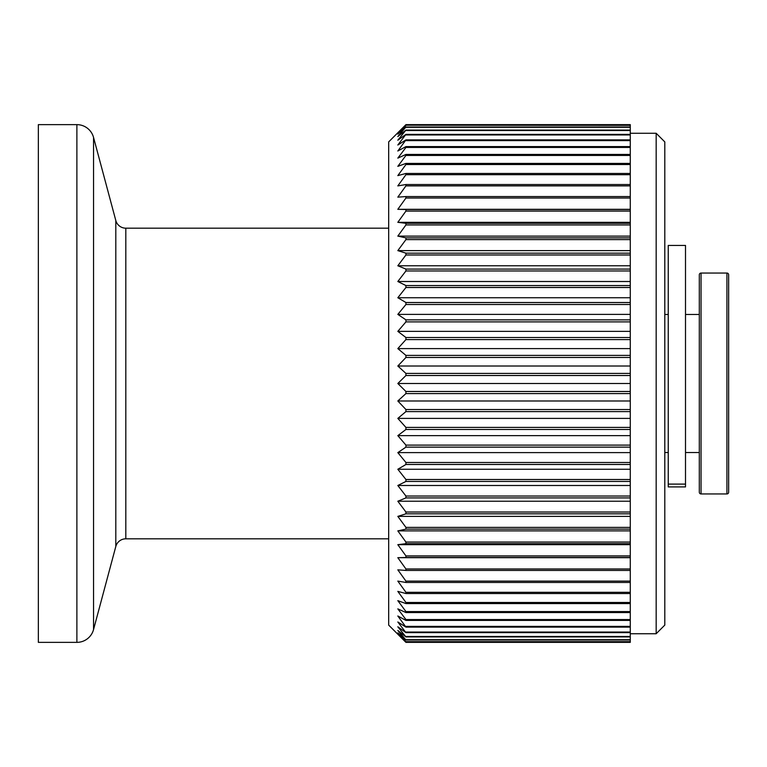 <?xml version="1.0" encoding="UTF-8"?>
<svg xmlns="http://www.w3.org/2000/svg" width="767" height="767" viewBox="0 0 767 767"><rect width="100%" height="100%" fill="white"/><g stroke="black" fill="none" stroke-linecap="round" stroke-linejoin="round"><path stroke-width="1.15" d="M405.935 125.347L397.824 134.12L405.935 127.015L397.824 136.555L405.935 130.083L397.824 140.198L405.935 134.378L397.824 145.021L405.935 139.891L397.824 151.003L405.935 146.593L405.935 147.446L397.824 158.127L405.935 154.445L405.935 155.433L397.824 166.343L405.935 163.419L405.935 164.531L397.824 175.614L405.935 173.467L405.935 174.694L397.824 185.902L405.935 184.531L405.935 185.873L397.824 197.157L405.935 196.563L405.935 198.02L397.824 209.314L405.935 209.506L405.935 211.069L397.824 222.325L405.935 223.302L405.935 224.952L397.824 236.111L405.935 237.875L405.935 239.611L397.824 250.617L405.935 253.168L405.935 254.98L397.824 265.775L405.935 269.083L405.935 270.962L397.824 281.508L405.935 285.554L405.935 287.5L397.824 297.74L405.935 302.514L405.935 304.499L397.824 314.384L405.935 319.858L405.935 321.891L397.824 331.363L405.935 337.518L405.935 339.58L397.824 348.602L405.935 355.399L405.935 357.48L397.824 366.012L405.935 373.424L405.935 375.514L397.824 383.5L405.935 391.486L405.935 393.576L397.824 400.988L405.935 409.52L405.935 411.601L397.824 418.398L405.935 427.42L405.935 429.482L397.824 435.637L405.935 445.109L405.935 447.142L397.824 452.616L405.935 462.501L405.935 464.486L397.824 469.26L405.935 479.5L405.935 481.446L397.824 485.492L405.935 496.038L405.935 497.917L397.824 501.225L405.935 512.02L405.935 513.832L397.824 516.383L405.935 527.389L405.935 529.125L397.824 530.889L405.935 542.048L405.935 543.698L397.824 544.675L405.935 555.931L405.935 557.494L397.824 557.686L405.935 568.98L405.935 570.437L397.824 569.843L405.935 581.127L405.935 582.469L397.824 581.098L405.935 592.306L405.935 593.533L397.824 591.386L405.935 602.469L405.935 603.581L397.824 600.657L405.935 611.567L405.935 612.555L397.824 608.873L405.935 619.554L405.935 620.407L397.824 615.997L405.935 627.109L397.824 621.979L405.935 632.622L397.824 626.802L405.935 636.917L397.824 630.445L405.935 639.985L397.824 632.88L405.935 641.806L397.824 634.098L405.935 642.362L630.282 642.362L405.935 642.362L388.677 625.105L388.677 141.895L405.935 124.638L630.282 124.638L405.935 124.638L397.824 132.902L405.935 125.194L630.282 125.347L630.282 124.638M656.168 133.266L664.797 141.895L664.797 625.105L656.168 633.734L656.168 133.266L630.282 133.266M726.924 493.948L726.924 273.052A1.726 1.726 0 0 1 728.65 274.778L728.65 492.222A1.726 1.726 0 0 1 726.924 493.948L701.038 493.948A1.726 1.726 0 0 1 699.312 492.222L699.312 274.778A1.726 1.726 0 0 1 701.038 273.052L701.038 493.948M76.882 642.362L76.882 124.638L38.35 124.638L38.35 642.362L76.882 642.362A17.258 17.258 0 0 0 93.545 629.573L115.807 546.487A10.354 10.354 0 0 1 125.817 538.817L388.677 538.817M115.807 546.487L115.807 220.512A10.354 10.354 0 0 0 125.817 228.183L125.817 538.817M76.882 124.638A17.258 17.258 0 0 1 93.545 137.427L93.545 629.573M115.807 220.512L93.545 137.427M388.677 228.183L125.817 228.183M656.168 633.734L630.282 633.734M699.312 314.47L685.506 314.47M668.249 314.47L664.797 314.47M699.312 452.53L685.506 452.53M668.249 452.53L664.797 452.53M726.924 273.052L701.038 273.052M405.935 411.601L630.282 411.601L630.282 125.347M405.935 409.52L630.282 409.52M405.935 429.482L630.282 429.482L630.282 411.601M405.935 427.42L630.282 427.42M405.935 447.142L630.282 447.142L630.282 429.482M405.935 445.109L630.282 445.109M405.935 464.486L630.282 464.486L630.282 447.142M405.935 462.501L630.282 462.501M405.935 481.446L630.282 481.446L630.282 464.486M405.935 479.5L630.282 479.5M405.935 497.917L630.282 497.917L630.282 481.446M405.935 496.038L630.282 496.038M405.935 513.832L630.282 513.832L630.282 497.917M405.935 512.02L630.282 512.02M405.935 529.125L630.282 529.125L630.282 513.832M405.935 527.389L630.282 527.389M405.935 543.698L630.282 543.698L630.282 529.125M405.935 542.048L630.282 542.048M405.935 557.494L630.282 557.494L630.282 543.698M405.935 555.931L630.282 555.931M405.935 570.437L630.282 570.437L630.282 557.494M405.935 568.98L630.282 568.98M405.935 582.469L630.282 582.469L630.282 570.437M405.935 581.127L630.282 581.127M405.935 593.533L630.282 593.533L630.282 582.469M405.935 592.306L630.282 592.306M405.935 603.581L630.282 603.581L630.282 593.533M405.935 602.469L630.282 602.469M405.935 612.555L630.282 612.555L630.282 603.581M405.935 611.567L630.282 611.567M405.935 620.407L630.282 620.407L630.282 612.555M405.935 619.554L630.282 619.554M405.935 627.109L630.282 627.109L630.282 620.407M405.935 626.39L630.282 626.39M405.935 632.622L630.282 632.622L630.282 627.109M405.935 632.046L630.282 632.046M405.935 636.917L630.282 636.917L630.282 632.622M405.935 636.485L630.282 636.485M405.935 639.985L630.282 639.985L630.282 636.917M405.935 639.697L630.282 639.697M405.935 641.806L630.282 641.806L630.282 639.985M405.935 641.653L630.282 641.653M405.935 125.194L630.282 125.194M405.935 127.015L630.282 127.015M405.935 127.303L630.282 127.303M405.935 130.083L630.282 130.083M405.935 130.515L630.282 130.515M405.935 134.378L630.282 134.378M405.935 134.954L630.282 134.954M405.935 139.891L630.282 139.891M405.935 140.61L630.282 140.61M405.935 146.593L630.282 146.593M405.935 147.446L630.282 147.446M405.935 154.445L630.282 154.445M405.935 155.433L630.282 155.433M405.935 163.419L630.282 163.419M405.935 164.531L630.282 164.531M405.935 173.467L630.282 173.467M405.935 174.694L630.282 174.694M405.935 184.531L630.282 184.531M405.935 185.873L630.282 185.873M405.935 196.563L630.282 196.563M405.935 198.02L630.282 198.02M405.935 209.506L630.282 209.506M405.935 211.069L630.282 211.069M405.935 223.302L630.282 223.302M405.935 224.952L630.282 224.952M405.935 237.875L630.282 237.875M405.935 239.611L630.282 239.611M405.935 253.168L630.282 253.168M405.935 254.98L630.282 254.98M405.935 269.083L630.282 269.083M405.935 270.962L630.282 270.962M405.935 285.554L630.282 285.554M405.935 287.5L630.282 287.5M405.935 302.514L630.282 302.514M405.935 304.499L630.282 304.499M405.935 319.858L630.282 319.858M405.935 321.891L630.282 321.891M405.935 337.518L630.282 337.518M405.935 339.58L630.282 339.58M405.935 355.399L630.282 355.399M405.935 357.48L630.282 357.48M405.935 373.424L630.282 373.424M405.935 375.514L630.282 375.514M630.282 642.362L630.282 641.806M405.935 393.576L630.282 393.576M405.935 391.486L630.282 391.486M397.824 383.5L630.282 383.5M397.824 366.012L630.282 366.012M397.824 348.602L630.282 348.602M397.824 331.363L630.282 331.363M397.824 314.384L630.282 314.384M397.824 297.74L630.282 297.74M397.824 281.508L630.282 281.508M397.824 265.775L630.282 265.775M397.824 250.617L630.282 250.617M397.824 236.111L630.282 236.111M397.824 222.325L630.282 222.325M397.824 209.314L630.282 209.314M397.824 557.686L630.282 557.686M397.824 544.675L630.282 544.675M397.824 530.889L630.282 530.889M397.824 516.383L630.282 516.383M397.824 501.225L630.282 501.225M397.824 485.492L630.282 485.492M397.824 469.26L630.282 469.26M397.824 452.616L630.282 452.616M397.824 435.637L630.282 435.637M397.824 418.398L630.282 418.398M397.824 400.988L630.282 400.988M668.249 245.44L668.249 486.911L685.506 486.911L685.506 245.44L668.249 245.44M668.249 484.102L685.506 484.102"/></g></svg>
